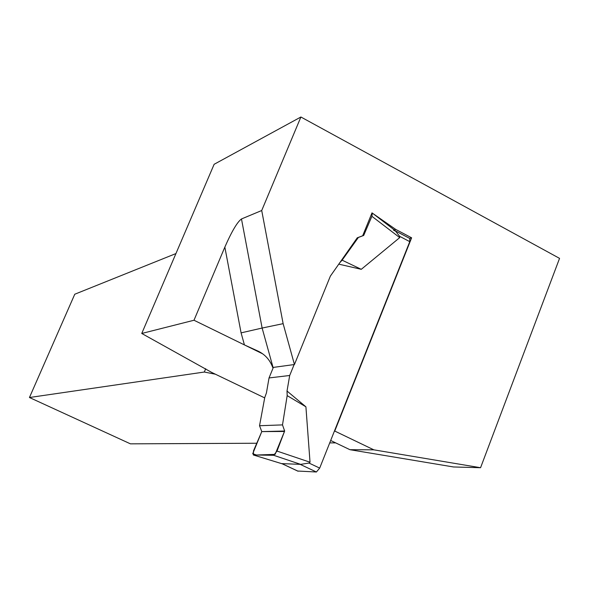 <?xml version="1.0" encoding="UTF-8"?>
<svg xmlns="http://www.w3.org/2000/svg" width="589" height="589" viewBox="0 0 589 589"><rect width="100%" height="100%" fill="white"/><g stroke="black" fill="none" stroke-linecap="round" stroke-linejoin="round"><path stroke-width="0.88" d="M373.021 213.608L395.712 229.408L411.623 237.816L334.758 431.06L373.831 449.834L480.565 467.718L559.55 258.372L300.898 117.005L261.715 210.516L283.132 323.656L294.441 364.525L330.355 276.145L357.258 237.816L362.677 235.777L371.998 212.894M300.898 117.005L214.131 164.294L141.75 333.47L193.995 320.247L244.435 344.918L241.085 332.866L224.843 247.115L193.995 320.247M261.715 210.516L241.475 218.961C237.308 221.987 231.757 231.374 224.843 247.115M283.132 323.656L262.127 328.044L273.053 367.44L294.441 364.525M273.053 367.44L272.736 367.507C269.821 359.496 264.483 353.827 256.708 350.499L244.435 344.918L262.48 353.746M330.679 440.491L349.932 449.694L453.515 466.967L480.565 467.718M411.623 237.816L409.642 238.39M205.686 368.736L204.309 372.034L29.45 397.516L130.434 443.841L256.767 443.245M329.722 442.899L335.656 442.869M264.689 397.892L211.878 372.52L141.75 333.47M175.942 253.564L74.766 294.228L29.45 397.516M395.712 229.408L394.218 229.872M215.383 374.206L204.309 372.034M373.831 449.834L349.932 449.694M241.475 218.961L262.127 328.044L241.085 332.866M297.717 471.038L316.396 471.995L319.694 468.1L409.767 241.659L409.76 238.449M338.778 264.152L361.278 269.32L399.717 237.617L399.578 236.285L395.462 230.976M294.132 364.569L289.692 375.487L287.02 391.037L305.912 406.822L310.028 462.225L309.004 463.057L300.648 464.36L281.888 463.617L298.122 471.222M289.692 375.487L269.033 377.947L266.427 392.951L264.755 397.531L259.535 425.722L282.499 424.897L287.174 395.617L287.02 391.037M269.033 377.947L273.348 367.396M281.859 463.639L282.477 463.896M361.278 269.32L342.121 260.176L339.698 262.834M342.121 260.176L358.37 237.47L357.258 237.816M358.37 237.47L363.693 235.453L371.895 216.303L399.717 237.617M305.912 406.822L287.174 395.617M310.028 462.225L277.014 451.078L284.649 431.023L282.499 424.897M277.014 451.078L273.686 455.297L253.322 454.966L253.491 450.872L261.774 431.604L259.535 425.722M371.895 216.303L372.366 213.108L371.924 212.894M363.693 235.453L362.677 235.777M273.686 455.297L300.648 464.36M282.19 463.801L253.322 454.966L282.16 463.793M284.649 431.023L261.774 431.604L252.725 453.736L256.502 455.017L275.107 454.377L284.48 431.457L261.774 431.604M319.694 468.1L309.004 463.057M409.767 241.659L399.578 236.285M396.11 231.492L393.481 230.1M316.396 471.995L299.735 464.154M257.827 351.051L256.708 350.499M409.996 238.574L395.779 231.072M298.012 471.215L281.984 463.698M396.75 231.816L372.366 213.108"/></g></svg>
